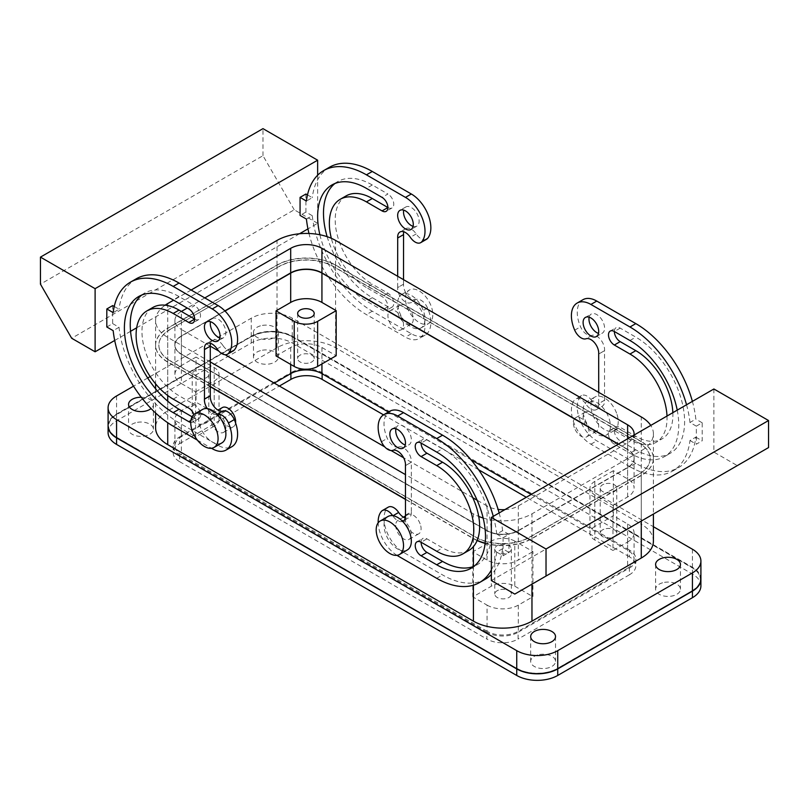<?xml version="1.0" encoding="UTF-8"?>
<svg xmlns="http://www.w3.org/2000/svg" width="809" height="809" viewBox="0 0 809 809"><rect width="100%" height="100%" fill="white"/><g stroke="black" fill="none" stroke-linecap="round" stroke-linejoin="round"><path stroke-width="0.61" stroke-dasharray="4.04 3.03" d="M276.061 355.96L290.694 347.506A22.086 12.752 0 0 1 321.931 347.506L336.18 355.727M388.411 412.034L470.868 459.643M531.179 494.461L627.612 550.14A22.086 12.752 0 0 1 634.084 559.15L634.084 533.01A22.086 12.752 0 0 0 627.612 523.989L613.364 515.758L613.364 470.686L627.612 478.908A22.086 12.752 0 0 1 634.084 487.928L634.084 458.622A22.086 12.752 0 0 0 627.612 449.612L627.612 478.908M618.248 444.202L627.612 449.612M225.013 311.05L181.388 336.231A22.086 12.752 0 0 0 174.916 345.251A22.086 12.752 0 0 0 181.388 354.261L487.069 530.755A22.086 12.752 0 0 0 518.306 530.755L627.612 467.642A22.086 12.752 0 0 0 634.084 458.622M181.388 336.231L181.388 365.537L196.021 357.082L196.021 402.164L181.388 410.618A22.086 12.752 0 0 0 174.916 419.628A22.086 12.752 0 0 0 181.388 428.649L195.636 436.87L195.636 391.799L181.388 383.567L181.388 354.261M274.302 383.112L181.388 436.759A22.086 12.752 0 0 0 174.916 445.779A22.086 12.752 0 0 0 181.388 454.789L181.388 428.649M308.259 363.14A8.282 4.783 180 0 1 297.641 358.549A8.282 4.783 180 0 1 303.587 353.958A8.282 4.783 180 0 1 314.205 358.549A8.282 4.783 180 0 1 308.259 363.14M477.128 540.543A41.411 23.906 0 0 1 473.407 538.642L405.481 499.416M210.279 386.722L167.726 362.149L167.726 395.5M485.127 543.385A41.411 23.906 0 0 0 531.968 538.642L641.274 475.53A41.411 23.906 0 0 0 653.409 458.622A41.411 23.906 0 0 0 641.274 441.714L641.274 524.212A41.411 23.906 180 0 1 653.409 541.12M167.726 362.149A41.411 23.906 0 0 1 155.591 345.251A41.411 23.906 0 0 1 167.726 328.343L277.032 265.231A41.411 23.906 0 0 1 335.593 265.231L641.274 441.714M170.021 329.668A38.154 22.035 0 0 0 158.847 345.251A38.154 22.035 0 0 0 170.021 360.824L170.021 360.602A38.154 22.035 180 0 1 158.847 345.028A38.154 22.035 180 0 1 170.021 329.445L279.327 266.333A38.154 22.035 180 0 1 333.298 266.333L638.979 442.816A38.154 22.035 180 0 1 650.153 458.4A38.154 22.035 180 0 1 638.979 473.973L529.673 537.085A38.154 22.035 180 0 1 475.702 537.085L170.021 360.602M170.021 360.824L475.702 537.318A38.154 22.035 0 0 0 529.673 537.318L638.979 474.205A38.154 22.035 0 0 0 650.153 458.622A38.154 22.035 0 0 0 638.979 443.049L333.298 266.555A38.154 22.035 0 0 0 279.327 266.555M618.298 444.161L627.673 449.349A22.167 12.792 180 0 1 634.165 458.4A22.167 12.792 180 0 1 627.673 467.45L627.673 467.673A22.167 12.792 0 0 0 634.165 458.622A22.167 12.792 0 0 0 627.673 449.571M224.973 311L181.327 336.2A22.167 12.792 0 0 0 174.835 345.251A22.167 12.792 0 0 0 181.327 354.302L487.018 530.785A22.167 12.792 0 0 0 518.357 530.785L627.673 467.673M487.069 605.132A22.086 12.752 0 0 0 518.306 605.132L532.939 596.678L532.939 551.596L514.787 541.12L514.787 586.201A16.564 9.566 0 0 0 491.366 586.201L472.82 596.9L487.069 605.132L487.069 631.283A22.086 12.752 0 0 0 518.306 631.283L627.612 568.171L627.612 542.02L612.979 550.474L612.979 505.392L627.612 496.938A22.086 12.752 0 0 0 634.084 487.928M627.612 568.171A22.086 12.752 0 0 0 634.084 559.15M627.612 542.02A22.086 12.752 0 0 0 634.084 533.01M700.907 579.102A28.982 16.736 0 0 0 692.423 567.271L292.261 336.231A28.982 16.736 0 0 0 251.265 336.231L116.577 413.996A28.982 16.736 0 0 0 108.093 425.827M251.65 336.675A28.446 16.423 0 0 1 291.877 336.675L692.039 567.716A28.446 16.423 0 0 1 700.372 579.325A28.446 16.423 0 0 1 692.039 590.934L557.35 668.699A28.446 16.423 0 0 1 517.123 668.699L116.961 437.447A28.446 16.423 0 0 1 108.628 425.827A28.446 16.423 0 0 1 116.961 414.218L251.65 336.453L116.961 414.441A28.446 16.423 0 0 0 108.628 426.06A28.446 16.423 0 0 0 116.961 437.669L116.961 437.447M517.123 668.477A28.446 16.423 0 0 0 557.35 668.477L557.35 668.699M692.039 590.934L557.35 668.477M692.039 590.712A28.446 16.423 0 0 0 700.372 579.102A28.446 16.423 0 0 0 692.039 567.483L692.039 567.716M291.877 336.675L692.039 567.483M291.877 336.453A28.446 16.423 0 0 0 251.65 336.453M629.372 568.06A22.086 12.752 0 0 0 635.844 559.039A22.086 12.752 0 0 0 629.372 550.019L629.372 556.784A22.086 12.752 180 0 1 635.844 565.804A22.086 12.752 180 0 1 629.372 574.815L629.372 568.06L518.104 632.294L518.104 639.059A22.086 12.752 180 0 1 486.876 639.059L486.876 632.294A22.086 12.752 0 0 0 518.104 632.294M179.628 454.911L179.628 461.666A22.086 12.752 180 0 1 173.156 452.656A22.086 12.752 180 0 1 179.628 443.635L179.628 436.87A22.086 12.752 0 0 0 173.156 445.89A22.086 12.752 0 0 0 179.628 454.911L486.876 632.294M179.628 436.87L290.896 372.636L290.896 373.536M629.372 550.019L322.124 372.636A22.086 12.752 0 0 0 290.896 372.636M487.069 631.283L181.388 454.789M181.388 365.537A22.086 12.752 0 0 0 174.916 374.547A22.086 12.752 0 0 0 181.388 383.567M222.323 407.584A11.043 6.371 -120 0 0 220.988 408.869A11.043 6.371 -120 0 0 223.163 421.671A11.043 6.371 -120 0 0 233.366 426.717A11.043 6.371 -120 0 0 234.691 425.433A11.043 6.371 -120 0 0 235.571 422.874M420.134 523.848A11.043 6.371 -120 0 0 407.766 514.655A11.043 6.371 -120 0 0 406.431 524.576A11.043 6.371 -120 0 0 418.809 533.778A11.043 6.371 -120 0 0 420.134 523.848M277.032 265.231L277.032 347.728A41.411 23.906 180 0 1 335.593 347.728L641.274 524.212M388.866 311.95A11.043 6.371 60 0 1 390.191 310.666A11.043 6.371 60 0 1 400.394 315.712A11.043 6.371 60 0 1 402.569 328.505A11.043 6.371 60 0 1 401.234 329.789A11.043 6.371 60 0 1 391.04 324.743A11.043 6.371 60 0 1 388.866 311.95M574.309 427.658A11.043 6.371 60 0 1 575.634 417.727A11.043 6.371 60 0 1 588.012 426.93A11.043 6.371 60 0 1 586.677 436.86A11.043 6.371 60 0 1 574.309 427.658M277.032 347.728L167.726 410.841A41.411 23.906 180 0 0 155.591 427.749M472.82 596.9L472.82 551.829L487.069 560.05A22.086 12.752 0 0 0 518.306 560.05L532.939 551.596M150.161 376.579L251.265 318.2A28.982 16.736 180 0 1 292.261 318.2L653.409 526.71M147.693 377.995L133.536 386.176M262.409 325.41A12.418 7.17 180 0 1 278.326 332.287A12.418 7.17 180 0 1 269.407 339.173A12.418 7.17 180 0 1 253.48 332.287A12.418 7.17 180 0 1 262.409 325.41M262.409 350.206A12.418 7.17 180 0 1 278.326 357.082A12.418 7.17 180 0 1 269.407 363.969A12.418 7.17 180 0 1 253.48 357.082A12.418 7.17 180 0 1 262.409 350.206M664.523 582.359A12.418 7.17 180 0 1 680.44 589.245A12.418 7.17 180 0 1 671.521 596.122A12.418 7.17 180 0 1 655.603 589.245A12.418 7.17 180 0 1 664.523 582.359M141.282 397.249A12.418 7.17 180 0 1 153.397 404.419A12.418 7.17 180 0 1 151.091 408.585M137.479 422.328A12.418 7.17 180 0 1 153.397 429.215A12.418 7.17 180 0 1 144.477 436.091A12.418 7.17 180 0 1 128.56 429.215A12.418 7.17 180 0 1 137.479 422.328M539.593 654.491A12.418 7.17 180 0 1 555.52 661.368A12.418 7.17 180 0 1 546.591 668.254A12.418 7.17 180 0 1 530.674 661.368A12.418 7.17 180 0 1 539.593 654.491M500.741 589.498A8.282 4.783 180 0 1 511.359 594.089A8.282 4.783 180 0 1 505.413 598.68A8.282 4.783 180 0 1 494.795 594.089A8.282 4.783 180 0 1 500.741 589.498M500.741 544.417A8.282 4.783 180 0 1 511.359 549.008A8.282 4.783 180 0 1 505.413 553.599A8.282 4.783 180 0 1 494.795 549.008A8.282 4.783 180 0 1 500.741 544.417M198.185 414.815A8.282 4.783 180 0 1 208.793 419.406A8.282 4.783 180 0 1 202.847 423.997A8.282 4.783 180 0 1 192.229 419.406A8.282 4.783 180 0 1 198.185 414.815M198.185 369.733A8.282 4.783 180 0 1 208.793 374.324A8.282 4.783 180 0 1 202.847 378.915A8.282 4.783 180 0 1 192.229 374.324A8.282 4.783 180 0 1 198.185 369.733M606.153 528.641A8.282 4.783 180 0 1 616.771 533.232A8.282 4.783 180 0 1 610.815 537.823A8.282 4.783 180 0 1 600.207 533.232A8.282 4.783 180 0 1 606.153 528.641M606.153 483.56A8.282 4.783 180 0 1 616.771 488.151A8.282 4.783 180 0 1 610.815 492.742A8.282 4.783 180 0 1 600.207 488.151A8.282 4.783 180 0 1 606.153 483.56M514.787 586.201L532.939 596.678M514.787 541.12A16.564 9.566 0 0 0 491.366 541.12L472.82 551.829M613.364 470.686L594.817 481.385A16.564 9.566 0 0 0 589.973 488.151A16.564 9.566 0 0 0 594.817 494.916L612.979 505.392M594.817 481.385L594.817 526.467L613.364 515.758M594.817 526.467A16.564 9.566 0 0 0 589.973 533.232A16.564 9.566 0 0 0 594.817 539.997L612.979 550.474M195.636 391.799L214.183 381.09A16.564 9.566 0 0 0 219.027 374.324A16.564 9.566 0 0 0 214.183 367.559L196.021 357.082M214.183 381.09L214.183 426.171A16.564 9.566 0 0 0 219.027 419.406A16.564 9.566 0 0 0 214.183 412.641L196.021 402.164M214.183 426.171L195.636 436.87M407.149 292.221A19.325 11.154 60 0 1 409.475 289.976A19.325 11.154 60 0 1 427.334 298.804A19.325 11.154 60 0 1 431.136 321.193A19.325 11.154 60 0 1 428.8 323.438A19.325 11.154 60 0 1 410.952 314.61A19.325 11.154 60 0 1 407.149 292.221M399.343 296.731A19.325 11.154 60 0 1 401.668 294.476A19.325 11.154 60 0 1 406.351 293.647A19.325 11.154 60 0 1 416.311 299.401A19.325 11.154 60 0 1 423.319 325.703A19.325 11.154 60 0 1 420.993 327.948A19.325 11.154 60 0 1 403.145 319.12A19.325 11.154 60 0 1 399.343 296.731M413.288 319.1A11.043 6.371 60 0 1 412.327 322.872A11.043 6.371 60 0 1 410.992 324.156A11.043 6.371 60 0 1 402.488 321.203A11.043 6.371 60 0 1 397.664 310.09A11.043 6.371 60 0 1 398.625 306.318A11.043 6.371 60 0 1 399.959 305.033A11.043 6.371 60 0 1 408.464 307.986A11.043 6.371 60 0 1 413.288 319.1M306.429 219.097L312.284 215.71A85.582 49.41 -120 0 0 372.292 311.212L411.336 333.753A27.607 15.937 -120 0 0 425.14 335.118A27.607 15.937 -120 0 0 427.546 308.017A11.043 6.371 -120 0 0 416.311 299.401A11.043 6.371 60 0 0 416.2 299.441A11.043 6.371 60 0 1 406.351 293.647A11.043 6.371 -120 0 1 403.519 285.071A11.043 6.371 -120 0 1 403.56 284.192L397.704 287.569A11.043 6.371 -120 0 0 397.664 288.449A11.043 6.371 -120 0 0 402.083 299.118A11.043 6.371 -120 0 0 410.335 302.819A11.043 6.371 -120 0 1 421.691 311.404A27.607 15.937 -120 0 1 419.274 338.506A27.607 15.937 -120 0 1 405.481 337.131L366.437 314.6A85.582 49.41 -120 0 1 308.987 233.488M211.23 414.511A11.043 6.371 60 0 1 212.565 413.227A11.043 6.371 60 0 1 221.069 416.18A11.043 6.371 60 0 1 225.893 427.294A11.043 6.371 60 0 1 224.932 431.066A11.043 6.371 60 0 1 223.608 432.35A11.043 6.371 60 0 1 215.093 429.387A11.043 6.371 60 0 1 210.279 418.273A11.043 6.371 60 0 1 211.23 414.511M221.888 442.897A19.325 11.154 60 0 1 204.04 434.069A19.325 11.154 60 0 1 200.238 411.68A19.325 11.154 60 0 1 202.563 409.435M217.095 414.39A11.043 6.371 60 0 1 207.246 408.596M635.813 463.355L629.958 466.742A85.582 49.41 60 0 0 672.744 470.98A85.582 49.41 60 0 0 689.966 440.521L695.821 437.143A85.582 49.41 60 0 1 678.599 467.592A85.582 49.41 60 0 1 635.813 463.355L596.769 440.814A27.607 15.937 60 0 1 579.547 418.941A27.607 15.937 60 0 1 580.559 396.359A11.043 6.371 60 0 1 581.529 395.571A11.043 6.371 60 0 1 591.794 400.708A19.325 11.154 -120 0 0 587.112 401.547A19.325 11.154 -120 0 0 584.786 418.92A19.325 11.154 -120 0 0 606.437 435.009A19.325 11.154 -120 0 0 608.762 417.636A19.325 11.154 -120 0 0 601.754 406.462A19.325 11.154 -120 0 0 591.794 400.708A11.043 6.371 60 0 1 591.905 400.88A11.043 6.371 60 0 0 601.754 406.462A11.043 6.371 60 0 0 602.29 406.199A11.043 6.371 60 0 0 604.586 401.143A11.043 6.371 60 0 0 604.545 400.222L604.545 350.631A11.043 6.371 60 0 0 604.586 349.761A11.043 6.371 60 0 0 600.167 339.082A11.043 6.371 60 0 0 591.905 335.391A11.043 6.371 60 0 1 580.559 326.806A27.607 15.937 60 0 1 582.965 299.704M616.569 413.126A19.325 11.154 -120 0 0 594.918 397.037A19.325 11.154 -120 0 0 592.592 414.41A19.325 11.154 -120 0 0 614.243 430.509A19.325 11.154 -120 0 0 616.569 413.126M597.77 421.297A11.043 6.371 -120 0 0 585.392 412.094A11.043 6.371 -120 0 0 583.107 417.151A11.043 6.371 -120 0 0 584.068 422.025A11.043 6.371 -120 0 0 596.435 431.217A11.043 6.371 -120 0 0 598.721 426.171A11.043 6.371 -120 0 0 597.77 421.297M395.712 525.344A11.043 6.371 -120 0 0 396.673 530.219A11.043 6.371 -120 0 0 409.041 539.411A11.043 6.371 -120 0 0 411.336 534.355A11.043 6.371 -120 0 0 410.375 529.48A11.043 6.371 -120 0 0 398.008 520.288A11.043 6.371 -120 0 0 395.712 525.344M388.007 516.496A19.325 11.154 -120 0 0 385.681 533.869A19.325 11.154 -120 0 0 407.332 549.968M402.649 521.411A11.043 6.371 60 0 1 392.8 515.839L393.022 515.707M312.284 215.71L305.923 212.039L300.068 215.416M307.491 194.908L312.284 197.679L306.429 201.057M317.634 175.229L317.634 223.314L307.956 228.896M299.532 233.761L136.66 327.797M130.562 331.316L114.706 340.468M305.923 194.008L305.923 212.039M106.818 326.988L112.673 323.61L112.673 305.58M112.673 323.61L119.034 327.281A85.582 49.41 -120 0 0 179.042 422.783L218.086 445.324A27.607 15.937 -120 0 0 231.89 446.689M114.241 306.48L119.034 309.25L113.179 312.628M136.256 278.802A85.582 49.41 -120 0 0 119.034 309.25M217.095 348.891L222.95 345.514A11.043 6.371 -120 0 0 233.336 350.833M222.95 345.514A11.043 6.371 -120 0 0 212.565 340.195A11.043 6.371 -120 0 0 210.471 343.34M210.279 346.191L181.388 329.475L181.388 354.039A22.086 12.752 180 0 1 174.916 345.028A22.086 12.752 180 0 1 181.388 336.008L181.388 311.435A22.086 12.752 0 0 0 174.916 320.455A22.086 12.752 0 0 0 181.388 329.475M141.737 295.052A69.018 39.843 -120 0 1 144.538 293.141A69.018 39.843 -120 0 1 179.042 296.559L194.656 305.58L188.8 308.957M192.077 416.787L194.656 418.273A8.282 4.783 -120 0 0 198.802 418.688A8.282 4.783 -120 0 0 200.066 412.054A8.282 4.783 -120 0 0 194.656 404.753L179.042 395.743A52.454 30.287 -120 0 1 144.781 349.518A52.454 30.287 -120 0 1 152.82 307.491M194.656 319.1A8.282 4.783 -120 0 0 198.802 319.515A8.282 4.783 -120 0 0 200.066 312.881A8.282 4.783 -120 0 0 194.656 305.58M219.836 337.919A11.043 6.371 -120 0 0 223.608 337.677A11.043 6.371 -120 0 0 225.893 332.63A11.043 6.371 -120 0 0 221.069 321.517A11.043 6.371 -120 0 0 212.565 318.554A11.043 6.371 -120 0 0 210.471 321.699M197.386 440.136L211.452 448.267M190.762 422.399A8.282 4.783 -120 0 0 192.947 422.065A8.282 4.783 -120 0 0 193.907 414.521M204.414 349.528L210.279 346.151M119.034 327.281L113.179 330.669M317.634 223.314L294.213 209.784L71.677 338.263M294.213 209.784L262.976 155.692L40.45 284.161M262.976 155.692L262.976 128.641M334.977 183.481A69.018 39.843 -120 0 1 337.788 181.57A69.018 39.843 -120 0 1 372.292 184.988L387.905 194.008L382.05 197.386M387.905 207.529A8.282 4.783 -120 0 0 392.052 207.943A8.282 4.783 -120 0 0 393.316 201.31A8.282 4.783 -120 0 0 387.905 194.008M327.149 236.683A69.018 39.843 -120 0 0 372.292 297.692L387.905 306.702A8.282 4.783 -120 0 0 392.052 307.117A8.282 4.783 -120 0 0 393.316 300.483A8.282 4.783 -120 0 0 387.905 293.182L372.292 284.171L366.437 287.549A52.454 30.287 -120 0 1 331.336 238.301M319.889 234.762A69.018 39.843 -120 0 0 366.437 301.069L382.05 310.09A8.282 4.783 -120 0 0 386.196 310.494A8.282 4.783 -120 0 0 387.46 303.86A8.282 4.783 -120 0 0 382.05 296.559L366.437 287.549M403.56 284.192L397.664 287.549L397.664 276.273M403.519 284.171L403.519 279.661M403.519 234.58L397.664 237.957M426.576 239.262A11.043 6.371 -120 0 1 416.2 233.943A11.043 6.371 -120 0 0 405.815 228.623A11.043 6.371 -120 0 0 403.721 231.768M329.506 167.23A85.582 49.41 -120 0 0 312.284 197.679M346.07 195.92A52.454 30.287 -120 0 0 338.031 237.947A52.454 30.287 -120 0 0 372.292 284.171M413.086 226.348A11.043 6.371 -120 0 0 416.857 226.105A11.043 6.371 -120 0 0 419.143 221.059A11.043 6.371 -120 0 0 414.319 209.946A11.043 6.371 -120 0 0 405.815 206.983A11.043 6.371 -120 0 0 403.721 210.128M503.077 555.773L508.932 552.385L502.571 548.714L496.716 552.092L503.077 555.773L503.077 537.732L496.716 534.061L502.571 530.684L508.932 534.355L508.932 552.385M503.077 537.732L508.932 534.355M713.892 388.977L713.892 452.089L737.323 465.61L768.55 447.579M491.366 580.559L713.892 452.089M696.327 426.161L702.182 422.783L702.182 440.814L696.327 444.202L696.327 426.161L689.966 422.49L695.821 419.113A85.582 49.41 60 0 0 692.393 401.385M629.958 466.742L590.914 444.202A27.607 15.937 60 0 1 573.692 422.328A27.607 15.937 60 0 1 574.703 399.747A11.043 6.371 60 0 1 575.664 398.948A11.043 6.371 60 0 1 586.05 404.267L591.905 400.88M689.966 440.521L696.327 444.202M686.538 404.763A85.582 49.41 60 0 1 689.966 422.49M604.545 400.222L598.69 403.6L598.721 392.355M598.69 403.6A11.043 6.371 60 0 1 598.721 404.53A11.043 6.371 60 0 1 596.435 409.587A11.043 6.371 60 0 1 586.05 404.267M677.224 410.143A69.018 39.843 60 0 1 664.462 456.63A69.018 39.843 60 0 1 629.958 453.212L614.344 444.202A8.282 4.783 60 0 1 608.934 436.9A8.282 4.783 60 0 1 610.198 430.267A8.282 4.783 60 0 1 614.344 430.671L629.958 439.692A52.454 30.287 60 0 0 656.18 442.29L662.035 438.903A52.454 30.287 60 0 1 635.813 436.314L629.958 439.692M667 416.048A52.454 30.287 60 0 1 656.18 442.29M702.182 422.783L695.821 419.113M695.821 437.143L702.182 440.814M620.2 328.12L614.344 331.498A8.282 4.783 60 0 1 616.053 327.706A8.282 4.783 60 0 1 620.2 328.12L635.813 337.131A69.018 39.843 60 0 1 680.895 397.947A69.018 39.843 60 0 1 670.317 453.252A69.018 39.843 60 0 1 635.813 449.834L620.2 440.814A8.282 4.783 60 0 1 614.789 433.523A8.282 4.783 60 0 1 616.053 426.879A8.282 4.783 60 0 1 620.2 427.294L635.813 436.314M672.855 412.671A52.454 30.287 60 0 1 662.035 438.903M589.164 317.189A11.043 6.371 60 0 1 591.248 314.044A11.043 6.371 60 0 1 599.762 317.007A11.043 6.371 60 0 1 604.586 328.12A11.043 6.371 60 0 1 602.29 333.177A11.043 6.371 60 0 1 598.529 333.409M604.586 350.661L598.721 354.039L604.545 350.631M604.586 400.243L598.721 403.63M514.787 594.089L737.323 465.61M436.708 452.089L442.563 448.702L426.95 439.692A8.282 4.783 60 0 0 422.804 439.277A8.282 4.783 60 0 0 421.095 443.069L426.95 439.692M442.563 448.702A69.018 39.843 60 0 1 487.645 509.518A69.018 39.843 60 0 1 477.067 564.824A69.018 39.843 60 0 1 474.023 566.3M496.716 552.092A85.582 49.41 60 0 1 491.366 569.981M502.571 548.714A85.582 49.41 60 0 1 491.366 574.542M485.349 579.163A85.582 49.41 60 0 1 442.563 574.926L403.519 552.385A27.607 15.937 60 0 1 386.298 530.512A27.607 15.937 60 0 1 387.309 507.931A11.043 6.371 60 0 1 388.28 507.142M396.926 555.318A27.607 15.937 60 0 1 378.167 522.826M405.481 515.151L411.296 511.794A11.043 6.371 60 0 1 411.336 512.714A11.043 6.371 60 0 1 409.041 517.77A11.043 6.371 60 0 1 405.279 518.013M405.481 515.202L411.336 511.814L411.336 462.232L405.44 465.59M405.481 465.61L411.336 462.232M392.8 450.34L398.665 446.962A11.043 6.371 60 0 1 406.917 450.653A11.043 6.371 60 0 1 411.336 461.332A11.043 6.371 60 0 1 411.296 462.202M398.665 446.962A11.043 6.371 60 0 1 387.309 438.377A27.607 15.937 60 0 1 389.726 411.275M499.153 512.957A85.582 49.41 60 0 1 502.571 530.684M493.288 516.334A85.582 49.41 60 0 1 496.716 534.061M468.785 550.474A52.454 30.287 60 0 1 442.563 547.885L426.95 538.865A8.282 4.783 60 0 0 422.804 538.45A8.282 4.783 60 0 0 421.095 542.242L426.95 538.865M395.914 428.76A11.043 6.371 60 0 1 398.008 425.615A11.043 6.371 60 0 1 406.512 428.578A11.043 6.371 60 0 1 411.336 439.692A11.043 6.371 60 0 1 409.041 444.748A11.043 6.371 60 0 1 405.279 444.98M210.279 386.5L167.726 361.926A41.411 23.906 180 0 1 155.591 345.028A41.411 23.906 180 0 1 167.726 328.12L167.726 303.547M485.157 543.173A41.411 23.906 180 0 0 531.968 538.41L641.274 475.308A41.411 23.906 180 0 0 653.409 458.4A41.411 23.906 180 0 0 641.274 441.492L335.593 265.008A41.411 23.906 180 0 0 277.032 265.008L167.726 328.12M477.209 540.351A41.411 23.906 180 0 1 473.407 538.41L405.481 499.193M279.327 266.333L170.021 329.445M518.357 530.785L518.357 530.562A22.167 12.792 180 0 1 487.018 530.562L181.327 354.069A22.167 12.792 180 0 1 174.835 345.028A22.167 12.792 180 0 1 181.327 335.978L290.643 272.866A22.167 12.792 180 0 1 321.982 272.866L627.673 449.349M518.357 530.562L627.673 467.45M224.872 310.899L181.388 336.008M618.44 444.08L627.612 449.379A22.086 12.752 180 0 1 634.084 458.4A22.086 12.752 180 0 1 627.612 467.41L518.306 530.522A22.086 12.752 180 0 1 487.069 530.522L181.388 354.039M487.069 530.522L487.069 505.959A22.086 12.752 0 0 0 498.111 509.417M504.917 509.63A22.086 12.752 0 0 0 518.306 505.959L627.612 442.847A22.086 12.752 0 0 0 633.973 435.121M473.407 538.41L473.407 513.846A41.411 23.906 0 0 0 478.726 516.435M483.165 518.023A41.411 23.906 0 0 0 531.968 513.846L641.274 450.734A41.411 23.906 0 0 0 653.409 433.826A41.411 23.906 0 0 0 650.76 425.423M473.407 513.846L405.481 474.63M210.279 361.926L167.726 337.363A41.411 23.906 0 0 1 155.591 320.455A41.411 23.906 0 0 1 165.147 305.185M487.069 505.959L477.138 500.225M472.8 497.717L403.6 457.763M391.101 450.542L384.781 446.902M225.114 354.716L218.794 351.076M204.808 297.914L187.243 308.057M191.146 290.026L173.581 300.169M700.907 579.214A28.982 16.736 0 0 0 692.423 567.493L292.261 336.463A28.982 16.736 0 0 0 251.265 336.463L116.577 414.218A28.982 16.736 0 0 0 108.093 425.938M517.123 668.699L116.961 437.669M108.093 432.593A28.982 16.736 180 0 1 116.577 420.761L251.265 342.996A28.982 16.736 180 0 1 292.261 342.996L692.423 574.026A28.982 16.736 180 0 1 700.907 585.858M179.628 443.635L279.378 386.045M179.628 461.666L486.876 639.059M629.372 574.815L518.104 639.059M629.372 556.784L526.305 497.282M478.615 469.746L383.537 414.855M321.931 347.506L321.931 363.959M627.612 523.989L627.612 550.14M181.388 410.618L181.388 436.759M290.694 347.506L290.694 364.404M627.612 496.938L627.612 467.642M473.407 538.642L473.407 546.651M473.407 566.533L473.407 585.18M167.726 401.183L167.726 422.723M531.968 538.642L531.968 584.169M641.274 475.53L641.274 521.057M335.593 265.231L335.593 347.728M167.726 328.343L167.726 410.841M518.306 605.132L518.306 631.283M518.306 530.755L518.306 560.05M487.069 560.05L487.069 530.755M692.423 549.23L692.423 567.271M292.261 318.2L292.261 336.231M251.265 318.2L251.265 336.231M116.577 395.965L116.577 413.996M491.366 541.12L491.366 586.201M594.817 494.916L594.817 539.997M214.183 367.559L214.183 412.641M194.656 404.753L188.8 408.13M194.656 418.273L190.924 420.437M173.187 399.12L179.042 395.743M218.086 445.324L212.231 448.702M173.187 426.171L179.042 422.783M179.042 296.559L173.187 299.947M372.292 184.988L366.437 188.376M372.292 297.692L366.437 301.069M372.292 311.212L366.437 314.6M411.336 333.753L405.481 337.131M427.546 308.017L421.691 311.404M416.2 299.441L410.335 302.819M416.2 233.943L410.335 237.32M387.905 293.182L382.05 296.559M387.905 306.702L382.05 310.09M614.344 430.671L620.2 427.294M614.344 444.202L620.2 440.814M574.703 330.183L580.559 326.806M591.905 335.391L586.05 338.769M580.559 396.359L574.703 399.747M590.914 444.202L596.769 440.814M635.813 449.834L629.958 453.212M629.958 340.518L635.813 337.131M436.708 578.314L442.563 574.926M397.664 555.773L403.519 552.385M381.454 511.318L387.309 507.931M381.454 441.754L387.309 438.377M436.708 551.263L442.563 547.885M531.968 538.41L531.968 513.846M518.306 530.522L518.306 505.959M641.274 475.308L641.274 450.734M167.726 361.926L167.726 337.363M627.612 442.847L627.612 467.41M641.274 441.492L641.274 416.928M627.612 449.379L627.612 438.791M335.593 265.008L335.593 240.435M277.032 265.008L277.032 240.435M322.124 372.636L322.124 373.768M116.577 414.218L116.577 420.761M251.265 342.996L251.265 336.463M292.261 336.463L292.261 342.996M692.423 574.026L692.423 567.493M297.641 313.467L297.641 358.549M314.205 313.467L314.205 358.549M174.916 374.547L174.916 345.251M174.916 445.779L174.916 419.628M653.409 458.622L653.409 514.059M155.591 345.251L155.591 383.84M155.591 388.795L155.591 412.994M278.326 332.287L278.326 357.082M253.48 332.287L253.48 357.082M680.44 564.449L680.44 589.245M655.603 564.449L655.603 589.245M153.397 404.419L153.397 429.215M128.56 404.419L128.56 429.215M555.52 636.572L555.52 661.368M530.674 636.572L530.674 661.368M511.359 549.008L511.359 594.089M494.795 549.008L494.795 594.089M208.793 374.324L208.793 419.406M192.229 374.324L192.229 419.406M616.771 488.151L616.771 533.232M600.207 488.151L600.207 533.232M589.973 488.151L589.973 533.232M219.027 374.324L219.027 419.406M401.668 294.476L409.475 289.976M420.993 327.948L428.8 323.438M390.191 310.666L399.959 305.033M401.234 329.789L410.992 324.156M212.565 413.227L217.975 410.102M223.608 432.35L233.366 426.717M594.918 397.037L587.112 401.547M614.243 430.509L606.437 435.009M585.392 412.094L575.634 417.727M596.435 431.217L586.677 436.86M407.766 514.655L405.471 515.97M403.418 517.163L398.008 520.288M418.809 533.778L409.041 539.411M212.565 318.554L206.71 321.931M223.608 337.677L217.752 341.064M198.802 418.688L192.947 422.065M212.565 340.195L206.71 343.572M198.802 319.515L192.947 322.892M144.538 293.141L138.683 296.529M392.052 207.943L386.196 211.321M337.788 181.57L331.933 184.958M425.14 335.118L419.274 338.506M405.815 228.623L399.959 232.001M392.052 307.117L386.196 310.494M416.857 226.105L410.992 229.493M405.815 206.983L399.959 210.36M585.392 317.431L591.248 314.044M596.435 336.554L602.29 333.177M610.198 430.267L616.053 426.879M596.435 409.587L602.29 406.199M581.529 395.571L575.664 398.948M672.744 470.98L678.599 467.592M610.198 331.093L616.053 327.706M664.462 456.63L670.317 453.252M416.948 442.665L422.804 439.277M471.212 568.201L477.067 564.824M403.185 521.158L409.041 517.77M416.948 541.838L422.804 538.45M403.185 448.125L409.041 444.748M392.143 429.003L398.008 425.615M653.409 458.4L653.409 433.826M155.591 345.028L155.591 320.455M174.916 345.028L174.916 320.455M634.084 458.4L634.084 433.826M173.156 445.89L173.156 452.656M635.844 559.039L635.844 565.804"/><path stroke-width="1.21" d="M618.248 444.202L321.931 273.118L321.931 302.424L336.18 310.656L336.18 355.727L317.634 366.437A16.564 9.566 0 0 1 294.213 366.437L276.061 355.96L276.061 310.878L290.694 302.424L290.694 273.118L225.013 311.05M321.931 363.959L321.931 373.647L388.411 412.034M470.868 459.643L531.179 494.461M321.931 273.118A22.086 12.752 0 0 0 290.694 273.118M321.931 302.424A22.086 12.752 0 0 0 290.694 302.424M321.931 373.647A22.086 12.752 0 0 0 290.694 373.647L274.302 383.112M308.259 318.058A8.282 4.783 180 0 1 297.641 313.467A8.282 4.783 180 0 1 303.587 308.876A8.282 4.783 180 0 1 314.205 313.467A8.282 4.783 180 0 1 308.259 318.058M405.481 499.416L210.279 386.722M477.128 540.543A41.411 23.906 0 0 0 485.127 543.385M321.982 272.926L618.298 444.161M321.982 273.088A22.167 12.792 0 0 0 290.643 273.088L224.973 311M516.739 650.658L116.577 419.628A28.982 16.736 180 0 1 108.093 407.797L108.093 425.827A28.982 16.736 0 0 0 116.577 437.659L516.739 668.699A28.982 16.736 0 0 0 557.735 668.699L692.423 590.934A28.982 16.736 0 0 0 700.907 579.102L700.907 561.072A28.982 16.736 180 0 1 692.423 572.903L557.735 650.658A28.982 16.736 180 0 1 516.739 650.658L516.739 668.699M531.968 584.169L531.968 621.14A41.411 23.906 180 0 1 473.407 621.14L167.726 444.647A41.411 23.906 180 0 1 155.591 427.749L155.591 412.994M235.571 422.874A11.043 6.371 -120 0 0 231.334 411.093A11.043 6.371 -120 0 0 222.323 407.584L217.975 410.102M531.968 621.14L641.274 558.028A41.411 23.906 180 0 0 653.409 541.12L653.409 514.059M653.409 526.71L692.423 549.23A28.982 16.736 180 0 1 700.907 561.072M150.161 376.579L147.693 377.995M133.536 386.176L116.577 395.965A28.982 16.736 180 0 0 108.093 407.797M664.523 557.563A12.418 7.17 180 0 1 680.44 564.449A12.418 7.17 180 0 1 671.521 571.326A12.418 7.17 180 0 1 655.603 564.449A12.418 7.17 180 0 1 664.523 557.563M151.091 408.585A12.418 7.17 180 0 1 144.477 411.296A12.418 7.17 180 0 1 128.56 404.419A12.418 7.17 180 0 1 137.479 397.532A12.418 7.17 180 0 1 141.282 397.249M539.593 629.695A12.418 7.17 180 0 1 555.52 636.572A12.418 7.17 180 0 1 546.591 643.458A12.418 7.17 180 0 1 530.674 636.572A12.418 7.17 180 0 1 539.593 629.695M276.061 310.878L294.213 321.355A16.564 9.566 0 0 0 317.634 321.355L336.18 310.656M194.757 413.935L202.563 409.435A19.325 11.154 60 0 1 207.246 408.596A19.325 11.154 60 0 1 217.206 414.35A19.325 11.154 60 0 1 224.214 440.652A19.325 11.154 60 0 1 221.888 442.897L214.082 447.407A19.325 11.154 60 0 1 196.233 438.579A19.325 11.154 60 0 1 192.431 416.19A19.325 11.154 60 0 1 194.757 413.935A19.325 11.154 60 0 1 212.605 422.773A19.325 11.154 60 0 1 216.407 445.162A19.325 11.154 60 0 1 214.082 447.407M401.851 537.095A19.325 11.154 -120 0 0 380.2 521.006A19.325 11.154 -120 0 0 377.864 538.379A19.325 11.154 -120 0 0 399.525 554.468A19.325 11.154 -120 0 0 401.851 537.095M399.525 554.468L407.332 549.968A19.325 11.154 -120 0 0 409.657 532.585A19.325 11.154 -120 0 0 402.649 521.411A19.325 11.154 -120 0 0 392.689 515.667A19.325 11.154 -120 0 0 388.007 516.496L380.2 521.006M308.987 233.488A85.582 49.41 -120 0 1 306.429 219.097L300.068 215.416L300.068 197.386L306.429 201.057A85.582 49.41 -120 0 1 323.651 170.608A85.582 49.41 -120 0 1 366.437 174.845L405.481 197.386A27.607 15.937 -120 0 1 422.702 219.259A27.607 15.937 -120 0 1 421.691 241.84A11.043 6.371 -120 0 1 420.72 242.639A11.043 6.371 -120 0 1 410.335 237.32A11.043 6.371 -120 0 0 399.959 232.001A11.043 6.371 -120 0 0 397.664 237.057A11.043 6.371 -120 0 0 397.704 237.977L403.56 234.6L403.519 279.661M300.068 197.386L305.923 194.008L307.491 194.908M95.108 288.671L95.108 351.784L71.677 338.263L40.45 284.161L40.45 257.12L95.108 288.671L317.634 160.202L317.634 175.229M307.956 228.896L299.532 233.761M136.66 327.797L130.562 331.316M114.706 340.468L95.108 351.784M114.241 306.48L112.673 305.58L106.818 308.957L106.818 326.988L113.179 330.669A85.582 49.41 -120 0 0 173.187 426.171L197.386 440.136M211.452 448.267L212.231 448.702A27.607 15.937 -120 0 0 226.035 450.077L231.89 446.689A27.607 15.937 -120 0 0 234.297 419.588A11.043 6.371 -120 0 0 222.95 411.012L217.186 414.329M207.246 408.596A11.043 6.371 -120 0 1 204.414 400.02A11.043 6.371 -120 0 1 204.455 399.14L204.455 349.549A11.043 6.371 -120 0 1 204.414 348.628A11.043 6.371 -120 0 1 206.71 343.572A11.043 6.371 -120 0 1 217.095 348.891A11.043 6.371 -120 0 0 227.471 354.211L233.336 350.833A11.043 6.371 -120 0 0 234.297 350.034A27.607 15.937 -120 0 0 235.308 327.453A27.607 15.937 -120 0 0 218.086 305.58L179.042 283.039A85.582 49.41 -120 0 0 136.256 278.802L130.401 282.179A85.582 49.41 -120 0 0 113.179 312.628L106.818 308.957M210.471 343.34A11.043 6.371 -120 0 0 210.279 345.251A11.043 6.371 -120 0 0 210.31 346.171L204.455 349.549M204.414 399.12L210.279 395.743L210.279 346.191M204.455 399.14L210.31 395.763A11.043 6.371 -120 0 0 210.279 396.643A11.043 6.371 -120 0 0 214.688 407.311A11.043 6.371 -120 0 0 222.95 411.012M141.737 295.052A69.018 39.843 -120 0 0 134.79 351.116A69.018 39.843 -120 0 0 179.042 409.263L192.077 416.787M190.924 420.437L188.8 421.661L173.187 412.641A69.018 39.843 -120 0 1 128.105 351.824A69.018 39.843 -120 0 1 138.683 296.529A69.018 39.843 -120 0 1 173.187 299.947L188.8 308.957A8.282 4.783 -120 0 1 194.211 316.258A8.282 4.783 -120 0 1 192.947 322.892A8.282 4.783 -120 0 1 188.8 322.488L194.656 319.1L179.042 310.09A52.454 30.287 -120 0 0 152.82 307.491L146.965 310.868A52.454 30.287 -120 0 0 138.926 352.896A52.454 30.287 -120 0 0 173.187 399.12L188.8 408.13A8.282 4.783 -120 0 1 193.907 414.521M210.471 321.699A11.043 6.371 -120 0 0 210.279 323.61A11.043 6.371 -120 0 0 219.836 337.919M227.471 354.211A11.043 6.371 -120 0 0 228.441 353.412A27.607 15.937 -120 0 0 229.453 330.83A27.607 15.937 -120 0 0 212.231 308.957L173.187 286.416A85.582 49.41 -120 0 0 130.401 282.179M226.035 450.077A27.607 15.937 -120 0 0 228.441 422.976A11.043 6.371 -120 0 0 217.206 414.35M188.8 322.488L173.187 313.467A52.454 30.287 -120 0 0 146.965 310.868M188.8 421.661A8.282 4.783 -120 0 0 190.762 422.399M204.414 326.988A11.043 6.371 -120 0 0 209.238 338.101A11.043 6.371 -120 0 0 217.752 341.064A11.043 6.371 -120 0 0 220.038 336.008A11.043 6.371 -120 0 0 215.214 324.894A11.043 6.371 -120 0 0 206.71 321.931A11.043 6.371 -120 0 0 204.414 326.988M317.634 160.202L262.976 128.641L40.45 257.12M319.889 234.762A69.018 39.843 -120 0 1 331.933 184.958A69.018 39.843 -120 0 1 366.437 188.376L382.05 197.386A8.282 4.783 -120 0 1 387.46 204.687A8.282 4.783 -120 0 1 386.196 211.321A8.282 4.783 -120 0 1 382.05 210.916L366.437 201.896A52.454 30.287 -120 0 0 340.215 199.297A52.454 30.287 -120 0 0 331.336 238.301M334.977 183.481A69.018 39.843 -120 0 0 327.149 236.683M382.05 210.916L387.905 207.529L372.292 198.518A52.454 30.287 -120 0 0 346.07 195.92L340.215 199.297M397.664 276.273L397.704 237.977M403.721 231.768A11.043 6.371 -120 0 0 403.519 233.68A11.043 6.371 -120 0 0 403.56 234.6M420.72 242.639L426.576 239.262A11.043 6.371 -120 0 0 427.546 238.463A27.607 15.937 -120 0 0 428.558 215.882A27.607 15.937 -120 0 0 411.336 194.008L372.292 171.468A85.582 49.41 -120 0 0 329.506 167.23L323.651 170.608M403.721 210.128A11.043 6.371 -120 0 0 403.519 212.039A11.043 6.371 -120 0 0 413.086 226.348M397.664 215.416A11.043 6.371 -120 0 0 402.488 226.53A11.043 6.371 -120 0 0 410.992 229.493A11.043 6.371 -120 0 0 413.288 224.437A11.043 6.371 -120 0 0 408.464 213.323A11.043 6.371 -120 0 0 399.959 210.36A11.043 6.371 -120 0 0 397.664 215.416M491.366 517.447L491.366 580.559L514.787 594.089L768.55 447.579L768.55 420.528L713.892 388.977L491.366 517.447L546.024 549.008L768.55 420.528M598.721 392.355L598.69 354.018A11.043 6.371 60 0 0 598.721 353.139A11.043 6.371 60 0 0 594.312 342.47A11.043 6.371 60 0 0 586.05 338.769A11.043 6.371 60 0 1 574.703 330.183A27.607 15.937 60 0 1 577.11 303.082A27.607 15.937 60 0 1 590.914 304.447L629.958 326.988A85.582 49.41 60 0 1 686.538 404.763M677.224 410.143A69.018 39.843 60 0 0 629.958 340.518L614.344 331.498A8.282 4.783 60 0 0 610.198 331.093A8.282 4.783 60 0 0 608.934 337.727A8.282 4.783 60 0 0 614.344 345.018L629.958 354.039A52.454 30.287 60 0 1 667 416.048M583.107 322.488A11.043 6.371 60 0 1 585.392 317.431A11.043 6.371 60 0 1 593.907 320.384A11.043 6.371 60 0 1 598.721 331.498A11.043 6.371 60 0 1 596.435 336.554A11.043 6.371 60 0 1 587.931 333.591A11.043 6.371 60 0 1 583.107 322.488M577.11 303.082L582.965 299.704A27.607 15.937 60 0 1 596.769 301.069L635.813 323.61A85.582 49.41 60 0 1 692.393 401.385M629.958 354.039L635.813 350.661L620.2 341.641A8.282 4.783 60 0 1 614.344 331.498M635.813 350.661A52.454 30.287 60 0 1 672.855 412.671M598.529 333.409A11.043 6.371 60 0 1 588.962 319.1A11.043 6.371 60 0 1 589.164 317.189M546.024 576.059L546.024 549.008M421.095 555.773L436.708 564.783A69.018 39.843 60 0 0 471.212 568.201A69.018 39.843 60 0 0 481.79 512.906A69.018 39.843 60 0 0 436.708 452.089L421.095 443.069A8.282 4.783 60 0 0 416.948 442.665A8.282 4.783 60 0 0 415.684 449.298A8.282 4.783 60 0 0 421.095 456.589L436.708 465.61A52.454 30.287 60 0 1 470.969 511.834A52.454 30.287 60 0 1 462.93 553.862A52.454 30.287 60 0 1 436.708 551.263L421.095 542.242A8.282 4.783 60 0 0 416.948 541.838A8.282 4.783 60 0 0 415.684 548.472A8.282 4.783 60 0 0 421.095 555.773L426.95 552.385A8.282 4.783 60 0 1 421.095 542.242M421.095 456.589L426.95 453.212A8.282 4.783 60 0 1 421.095 443.069M474.023 566.3A69.018 39.843 60 0 1 442.563 561.406L426.95 552.385M426.95 453.212L442.563 462.232A52.454 30.287 60 0 1 476.825 508.446A52.454 30.287 60 0 1 468.785 550.474L462.93 553.862M491.366 569.981A85.582 49.41 60 0 1 479.494 582.551A85.582 49.41 60 0 1 436.708 578.314L397.664 555.773A27.607 15.937 60 0 1 396.926 555.318M491.366 574.542A85.582 49.41 60 0 1 485.349 579.163L479.494 582.551M378.167 522.826A27.607 15.937 60 0 1 381.454 511.318A11.043 6.371 60 0 1 382.424 510.519A11.043 6.371 60 0 1 392.689 515.667M382.424 510.519L388.28 507.142A11.043 6.371 60 0 1 398.665 512.451A11.043 6.371 60 0 0 405.279 518.013M405.481 515.151L405.481 515.202A11.043 6.371 60 0 1 405.481 516.102A11.043 6.371 60 0 1 403.185 521.158A11.043 6.371 60 0 1 402.649 521.411M405.481 515.202L405.44 465.59A11.043 6.371 60 0 0 405.481 464.71A11.043 6.371 60 0 0 401.062 454.041A11.043 6.371 60 0 0 392.8 450.34A11.043 6.371 60 0 1 381.454 441.754A27.607 15.937 60 0 1 383.86 414.653A27.607 15.937 60 0 1 397.664 416.018L436.708 438.559A85.582 49.41 60 0 1 493.288 516.334M383.86 414.653L389.726 411.275A27.607 15.937 60 0 1 403.519 412.641L442.563 435.181A85.582 49.41 60 0 1 499.153 512.957M405.481 443.069A11.043 6.371 60 0 1 403.185 448.125A11.043 6.371 60 0 1 394.681 445.162A11.043 6.371 60 0 1 389.857 434.059A11.043 6.371 60 0 1 392.143 429.003A11.043 6.371 60 0 1 400.657 431.955A11.043 6.371 60 0 1 405.481 443.069M405.279 444.98A11.043 6.371 60 0 1 395.712 430.671A11.043 6.371 60 0 1 395.914 428.76M485.157 543.173A41.411 23.906 180 0 1 477.209 540.351M405.481 499.193L210.279 386.5M633.973 435.121A22.086 12.752 0 0 0 634.084 433.826A22.086 12.752 0 0 0 627.612 424.816L321.931 248.333A22.086 12.752 0 0 0 290.694 248.333L290.694 272.896L224.872 310.899M290.694 272.896A22.086 12.752 180 0 1 321.931 272.896L618.44 444.08M498.111 509.417A22.086 12.752 0 0 0 504.917 509.63M478.726 516.435A41.411 23.906 0 0 0 483.165 518.023M405.481 474.63L210.279 361.926M477.138 500.225L472.8 497.717M403.6 457.763L391.101 450.542M384.781 446.902L225.114 354.716M218.794 351.076L210.31 346.171M173.581 300.169L167.726 303.547A41.411 23.906 0 0 0 165.147 305.185M650.76 425.423A41.411 23.906 0 0 0 641.274 416.928L335.593 240.435A41.411 23.906 0 0 0 277.032 240.435L191.146 290.026M290.694 248.333L204.808 297.914M187.243 308.057L181.388 311.435M108.093 425.938A28.982 16.736 0 0 0 108.093 426.06A28.982 16.736 0 0 0 116.577 437.891L516.739 668.922A28.982 16.736 0 0 0 557.735 668.922L692.423 591.157A28.982 16.736 0 0 0 700.907 579.325A28.982 16.736 0 0 0 700.907 579.214M700.907 579.325L700.907 585.858A28.982 16.736 180 0 1 692.423 597.699L557.735 675.454A28.982 16.736 180 0 1 516.739 675.454L116.577 444.424A28.982 16.736 180 0 1 108.093 432.593L108.093 426.06M279.378 386.045L290.896 379.401A22.086 12.752 180 0 1 322.124 379.401L383.537 414.855M526.305 497.282L478.615 469.746M290.694 364.404L290.694 373.647M473.407 546.651L473.407 566.533M473.407 585.18L473.407 621.14M167.726 395.5L167.726 401.183M167.726 422.723L167.726 444.647M641.274 521.057L641.274 558.028M116.577 419.628L116.577 437.659M557.735 650.658L557.735 668.699M692.423 572.903L692.423 590.934M294.213 321.355L294.213 366.437M317.634 321.355L317.634 366.437M179.042 310.09L173.187 313.467M179.042 283.039L173.187 286.416M212.231 308.957L218.086 305.58M234.297 350.034L228.441 353.412M228.441 422.976L234.297 419.588M173.187 412.641L179.042 409.263M372.292 198.518L366.437 201.896M427.546 238.463L421.691 241.84M411.336 194.008L405.481 197.386M372.292 171.468L366.437 174.845M620.2 341.641L614.344 345.018M629.958 326.988L635.813 323.61M596.769 301.069L590.914 304.447M436.708 564.783L442.563 561.406M436.708 465.61L442.563 462.232M393.022 515.707L398.665 512.451M397.664 416.018L403.519 412.641M436.708 438.559L442.563 435.181M627.612 438.791L627.612 424.816M321.931 248.333L321.931 272.896M322.124 373.768L322.124 379.401M290.896 373.536L290.896 379.401M557.735 675.454L557.735 668.922M692.423 597.699L692.423 591.157M516.739 668.922L516.739 675.454M116.577 444.424L116.577 437.891M155.591 383.84L155.591 388.795M405.471 515.97L403.418 517.163"/></g></svg>
